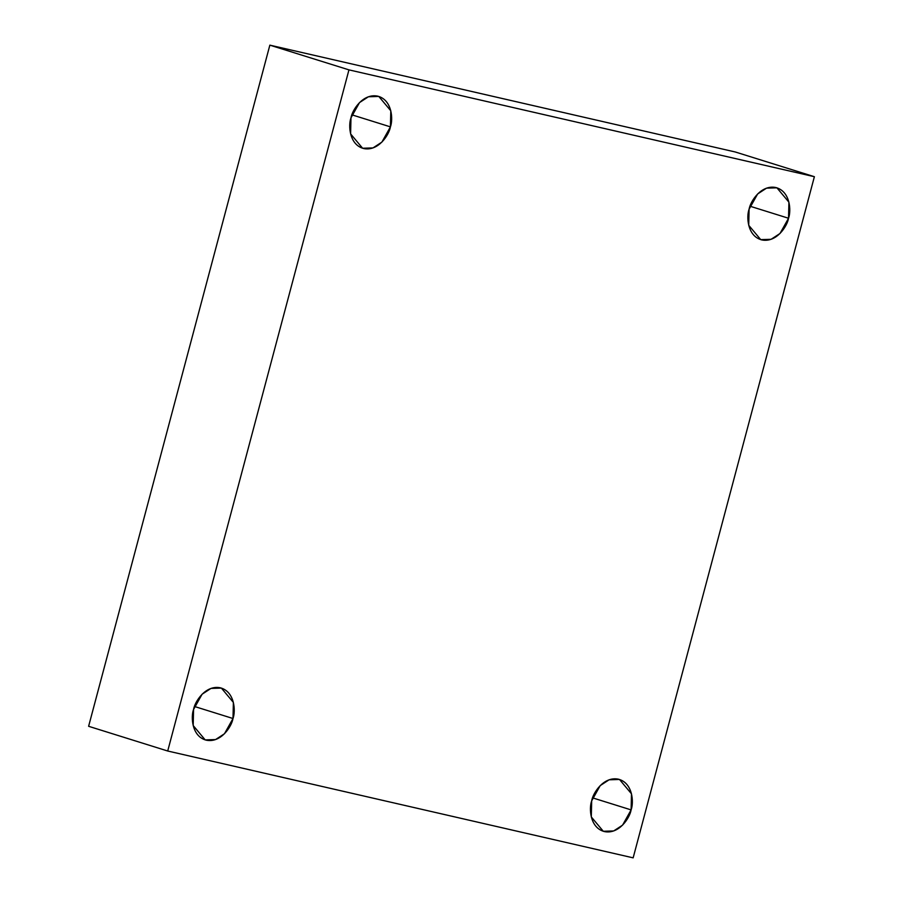 <?xml version="1.0" encoding="UTF-8"?>
<svg xmlns="http://www.w3.org/2000/svg" width="903" height="903" viewBox="0 0 903 903"><rect width="100%" height="100%" fill="white"/><g stroke="black" fill="none" stroke-linecap="round" stroke-linejoin="round"><path stroke-width="1.35" d="M591.679 800.848L591.296 816.933L603.294 831.279L613.668 830.952L622.573 825.139L631.107 809.901L592.605 797.868L631.107 809.901C629.865 817.746 619.108 834.575 604.423 831.584C589.919 827.882 588.846 808.332 591.679 800.848C592.921 793.003 603.678 776.174 618.363 779.165C632.868 782.867 633.94 802.417 631.107 809.901L631.49 793.816L619.492 779.47L609.119 779.797L600.213 785.61L591.679 800.848M749.095 209.203L748.722 225.287L760.721 239.634L771.094 239.306L780 233.493L788.533 218.255L750.032 206.223L788.533 218.255C787.292 226.111 776.535 242.93 761.839 239.938C747.345 236.236 746.262 216.686 749.095 209.203C750.348 201.358 761.105 184.528 775.79 187.519C790.294 191.222 791.367 210.771 788.533 218.255L788.917 202.17L776.919 187.824L766.534 188.151L757.64 193.964L749.095 209.203M350.985 117.819L350.601 133.904L362.611 148.25L372.984 147.923L381.89 142.11L390.423 126.871L351.922 114.839L390.423 126.871C389.17 134.728 378.413 151.557 363.728 148.555C349.235 144.852 348.152 125.303 350.985 117.819C352.238 109.974 362.983 93.144 377.68 96.136C392.173 99.838 393.256 119.388 390.423 126.871L390.796 110.787L378.797 96.44L368.424 96.768L359.518 102.581L350.985 117.819M193.558 709.465L193.186 725.549L205.184 739.896L215.557 739.568L224.463 733.755L232.997 718.517L194.495 706.485L232.997 718.517C231.744 726.373 220.998 743.192 206.302 740.2C191.808 736.498 190.725 716.948 193.558 709.465C194.811 701.62 205.568 684.79 220.253 687.781C234.757 691.484 235.83 711.033 232.997 718.517L233.38 702.432L221.382 688.086L210.997 688.413L202.091 694.226L193.558 709.465M167.71 751.014L348.953 69.87L269.85 45.15L88.618 726.294L167.71 751.014L88.618 726.294L269.85 45.15L348.953 69.87L814.382 176.706L735.29 151.986L269.85 45.15L735.29 151.986L814.382 176.706L633.15 857.85L167.71 751.014L633.15 857.85L814.382 176.706L348.953 69.87L167.71 751.014"/></g></svg>
